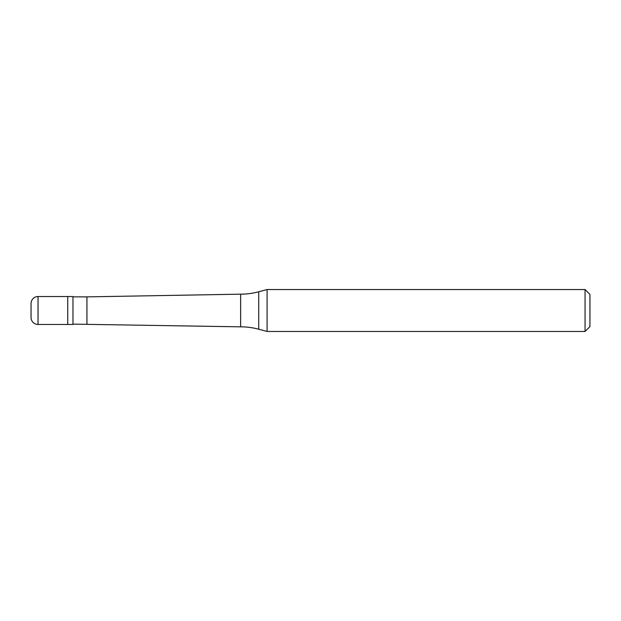 <?xml version="1.0" encoding="UTF-8"?>
<svg xmlns="http://www.w3.org/2000/svg" width="621" height="621" viewBox="0 0 621 621"><rect width="100%" height="100%" fill="white"/><g stroke="black" fill="none" stroke-linecap="round" stroke-linejoin="round"><path stroke-width="0.93" d="M38.036 296.527A6.986 6.986 0 0 0 31.05 303.514L31.05 317.486A6.986 6.986 0 0 0 38.036 324.473L72.968 324.473L72.968 296.527L67.728 296.527L67.728 324.473L67.728 296.527L38.036 296.527L38.036 324.473M72.968 324.123L240.637 326.832A69.862 69.862 0 0 1 258.716 329.215L267.1 331.459L585.06 331.459L589.95 326.568L589.95 294.432L585.06 289.541L585.06 331.459M72.968 296.877L86.94 296.877L86.94 324.123M86.94 296.877L240.637 294.168L240.637 326.832M240.637 294.168A69.862 69.862 0 0 0 258.716 291.785L267.1 289.541L267.1 331.459M267.1 289.541L585.06 289.541M258.716 291.785L258.716 329.215"/></g></svg>
